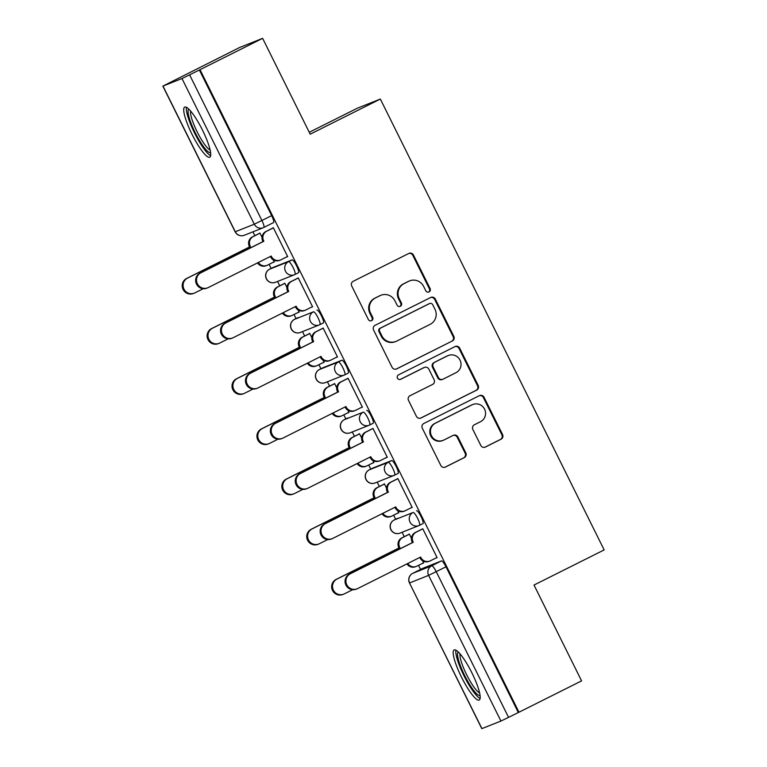 <?xml version="1.0" encoding="UTF-8"?>
<svg xmlns="http://www.w3.org/2000/svg" width="767" height="767" viewBox="0 0 767 767"><rect width="100%" height="100%" fill="white"/><g stroke="black" fill="none" stroke-linecap="round" stroke-linejoin="round"><path stroke-width="1.15" d="M429.05 291.891A2.464 2.416 68.3 0 0 430.114 288.603L413.471 255.066A3.528 3.452 68.3 0 0 408.811 253.455L353.232 281.278A3.528 3.452 68.3 0 0 351.717 285.986L368.361 319.523A2.464 2.416 68.3 0 0 371.621 320.644A2.464 2.416 68.3 0 0 372.685 317.356L370.528 313.013A11.275 11.045 68.3 0 1 375.399 297.97L380.029 295.65A11.275 11.045 68.3 0 1 394.919 300.808L397.076 305.141A2.464 2.416 68.3 0 0 400.336 306.273A2.464 2.416 68.3 0 0 401.4 302.975L399.243 298.641A11.275 11.045 68.3 0 1 404.113 283.589L408.744 281.268A11.275 11.045 68.3 0 1 423.643 286.427L425.79 290.77A2.464 2.416 68.3 0 0 429.05 291.891M428.523 292.083A2.464 2.416 68.3 0 0 429.443 288.871L412.799 255.325A3.528 3.452 68.3 0 0 408.744 253.484M371.094 320.836A2.464 2.416 68.3 0 0 372.014 317.624L369.857 313.281L370.528 313.013M399.808 306.464A2.464 2.416 68.3 0 0 400.729 303.243L398.572 298.909L399.243 298.641M397.574 518.3A7.181 1.438 -116.6 0 0 397.546 518.31A7.181 1.438 -116.6 0 0 397.527 518.319L394.085 520.036A7.181 1.438 63.4 0 1 394.113 520.026L413.097 512.471A7.181 1.438 63.4 0 1 417.603 518.319A7.181 1.438 63.4 0 1 419.501 525.328A7.181 1.438 63.4 0 1 419.482 525.337A7.181 7.037 -111.7 0 1 410 522.059A7.181 7.037 -111.7 0 1 413.097 512.471L394.113 520.026A7.181 7.037 68.3 0 0 391.007 529.613A7.181 7.037 -111.7 0 0 399.962 533.132L418.945 525.577A7.181 7.181 0 0 0 419.501 525.328L422.962 523.593A7.181 1.438 -116.6 0 0 421.064 516.584A7.181 1.438 -116.6 0 0 416.558 510.745M372.647 468.138L369.186 469.874A7.181 1.438 63.4 0 1 369.205 469.864L388.188 462.309A7.181 1.438 63.4 0 1 392.704 468.148A7.181 1.438 63.4 0 1 394.602 475.166L398.035 473.44A7.181 1.438 -116.6 0 0 398.063 473.431A7.181 1.438 -116.6 0 0 396.155 466.422A7.181 1.438 -116.6 0 0 391.649 460.574L372.666 468.129A7.181 1.438 -116.6 0 0 372.647 468.138A7.181 1.438 -116.6 0 0 372.628 468.148M347.767 417.967A7.181 1.438 -116.6 0 0 347.739 417.977A7.181 1.438 -116.6 0 0 347.719 417.986L344.278 419.702A7.181 1.438 63.4 0 1 344.306 419.693L363.29 412.138A7.181 1.438 63.4 0 1 367.796 417.986A7.181 1.438 63.4 0 1 369.694 424.995A7.181 1.438 63.4 0 1 369.675 425.004A7.181 7.037 -111.7 0 1 360.193 421.725A7.181 7.037 -111.7 0 1 363.29 412.138L344.306 419.693A7.181 7.037 68.3 0 0 341.21 429.28A7.181 7.037 -111.7 0 0 350.155 432.799L369.138 425.244A7.181 7.181 0 0 0 369.694 424.995L373.155 423.259A7.181 1.438 -116.6 0 0 371.257 416.251A7.181 1.438 -116.6 0 0 366.751 410.412M322.84 367.805L319.379 369.541A7.181 1.438 63.4 0 1 319.398 369.531L338.391 361.976A7.181 1.438 63.4 0 1 342.897 367.815A7.181 1.438 63.4 0 1 344.795 374.823L348.228 373.107A7.181 1.438 -116.6 0 0 348.256 373.098A7.181 1.438 -116.6 0 0 346.358 366.089A7.181 1.438 -116.6 0 0 341.842 360.241L322.859 367.796A7.181 1.438 -116.6 0 0 322.84 367.805A7.181 1.438 -116.6 0 0 322.821 367.815M297.96 317.624A7.181 1.438 -116.6 0 0 297.932 317.643A7.181 1.438 -116.6 0 0 297.912 317.653L294.47 319.369A7.181 1.438 63.4 0 1 294.499 319.36L313.482 311.805A7.181 1.438 63.4 0 1 317.989 317.653A7.181 1.438 63.4 0 1 319.887 324.662A7.181 1.438 63.4 0 1 319.868 324.671A7.181 7.037 -111.7 0 1 310.386 321.392A7.181 7.037 -111.7 0 1 313.482 311.805L294.499 319.36A7.181 7.037 68.3 0 0 291.402 328.947A7.181 7.037 -111.7 0 0 300.348 332.466L319.331 324.911A7.181 7.181 0 0 0 319.887 324.662L323.348 322.926A7.181 1.438 -116.6 0 0 321.45 315.918A7.181 1.438 -116.6 0 0 316.944 310.079M273.033 267.472L269.572 269.207A7.181 1.438 63.4 0 1 269.591 269.198L288.584 261.643A7.181 1.438 63.4 0 1 293.09 267.482A7.181 1.438 63.4 0 1 294.988 274.49L298.43 272.774A7.181 1.438 -116.6 0 0 298.449 272.764A7.181 1.438 -116.6 0 0 296.551 265.746A7.181 1.438 -116.6 0 0 292.035 259.908L273.052 267.462A7.181 1.438 -116.6 0 0 273.033 267.472A7.181 1.438 -116.6 0 0 273.014 267.482M202.459 130.064A28.005 5.609 -116.6 0 0 184.684 107.102A28.005 5.609 -116.6 0 0 191.99 134.235A28.005 5.609 -116.6 0 0 209.765 157.197A28.005 5.609 -116.6 0 0 202.459 130.064M471.916 672.899A28.005 5.609 -116.6 0 0 454.15 649.937A28.005 5.609 -116.6 0 0 461.456 677.069A28.005 5.609 -116.6 0 0 479.231 700.031A28.005 5.609 -116.6 0 0 471.916 672.899M480.775 445.416A3.528 3.452 68.3 0 0 485.434 447.027L501.024 439.213A3.528 3.452 68.3 0 0 502.548 434.515L484.054 397.268A3.528 3.452 68.3 0 0 479.404 395.657L423.825 423.48A3.528 3.452 68.3 0 0 422.301 428.187L440.795 465.435A3.528 3.452 68.3 0 0 445.445 467.045L464.284 457.611A3.528 3.452 68.3 0 0 465.809 452.913L457.889 436.969A3.528 3.452 68.3 0 0 453.239 435.359L443.892 440.037A9.425 9.233 68.3 0 1 431.275 435.368A9.425 9.233 68.3 0 1 435.512 423.144L472.098 404.832A9.425 9.233 68.3 0 1 484.725 409.492A9.425 9.233 68.3 0 1 480.487 421.716L474.389 424.774A3.528 3.452 68.3 0 0 472.865 429.472L480.775 445.416M162.988 86.077L235.296 231.759L254.289 224.204L181.971 78.531L162.844 86.125L239.611 47.506L262.63 38.35L310.194 134.187L380.346 99.058L604.156 549.92L534.005 585.039L581.578 680.875L518.981 712.217L200.024 69.692L189.602 74.84L261.921 220.522A7.181 1.438 63.4 0 1 263.79 227.473A7.181 1.438 63.4 0 1 263.771 227.483A7.181 7.037 68.3 0 1 263.234 227.732A7.181 7.181 0 0 0 263.79 227.473L273.522 222.603A7.181 1.438 63.4 0 0 273.541 222.593L263.79 227.473M262.63 38.35L200.024 69.692M452.29 341.047A3.528 3.452 68.3 0 0 453.815 336.349L435.33 299.101A3.528 3.452 68.3 0 0 430.671 297.491L375.092 325.313A3.528 3.452 68.3 0 0 373.577 330.021L392.062 367.268A3.528 3.452 68.3 0 0 396.721 368.879L451.629 341.315A3.528 3.452 68.3 0 0 453.144 336.608L434.659 299.36A3.528 3.452 68.3 0 0 430.603 297.519M459.692 348.18L478.186 385.427A3.528 3.452 68.3 0 1 476.662 390.135L421.083 417.957A3.528 3.452 68.3 0 1 416.423 416.347L408.514 400.412A3.528 3.452 68.3 0 1 410.038 395.705L432.578 384.42A3.528 3.452 68.3 0 0 434.093 379.713L428.849 369.148A3.528 3.452 68.3 0 0 424.189 367.537L400.729 379.281A2.464 2.416 68.3 0 1 397.421 378.064A2.464 2.416 68.3 0 1 398.533 374.862L455.042 346.569A3.528 3.452 68.3 0 1 459.692 348.18L459.021 348.448L477.515 385.696L478.186 385.427M422.425 568.491A7.181 1.438 63.4 0 1 422.454 568.472A7.181 1.438 63.4 0 1 422.473 568.462L441.456 560.907L431.706 565.797A7.181 1.438 63.4 0 1 436.241 571.693L508.559 717.366L500.928 721.057L481.801 728.65L409.482 582.968L481.935 728.612M252.947 231.816L254.855 235.661M269.102 264.356L271.125 268.431M277.587 281.441L279.763 285.823M294.001 314.518L296.024 318.593M302.486 331.612L304.662 335.994M318.909 364.689L320.932 368.764M327.394 381.784L329.57 386.165M343.808 414.851L345.831 418.926M352.293 431.946L354.469 436.327M368.716 465.023L370.739 469.097M377.201 482.117L379.377 486.499M393.615 515.184L395.638 519.259M402.1 532.279L404.276 536.66M418.523 565.356L420.546 569.43M309.254 132.288L357.336 108.214L380.346 99.058M518.981 712.217L508.559 717.366M181.971 78.531L189.602 74.84M273.215 262.295L274.222 261.892M273.263 262.372L274.27 261.969L273.177 259.773M286.637 256.955L287.644 256.552M286.676 257.031L287.683 256.638L273.32 227.694L272.39 228.259M311.536 307.116L312.591 306.8L298.219 277.855L297.299 278.421M286.916 287.452L284.806 283.196L283.876 283.761M298.123 312.457L299.13 312.054M298.162 312.543L299.168 312.14L298.075 309.935M311.584 307.203L312.543 306.723M336.445 357.288L337.49 356.971L323.128 328.027L322.198 328.592M311.814 337.624L309.705 333.367L308.785 333.933M323.022 362.628L324.029 362.225M323.07 362.705L324.077 362.312L322.984 360.107M336.483 357.364L337.451 356.885M361.343 407.45L362.398 407.133L348.026 378.189L347.106 378.764M336.723 387.786L334.613 383.529L333.683 384.094M347.93 412.79L348.937 412.387M347.969 412.876L348.975 412.473L347.882 410.278M361.391 407.536L362.35 407.056M386.252 457.621L387.297 457.305L372.925 428.36L372.005 428.926M361.621 437.957L359.512 433.7L358.592 434.266M372.829 462.961L373.836 462.559M372.877 463.038L373.884 462.645L372.791 460.44M386.29 457.707L387.258 457.218M411.15 507.783L412.195 507.466L397.833 478.531L396.913 479.097M386.53 488.119L384.411 483.862L383.49 484.437M397.737 513.123L398.744 512.73M397.776 513.209L398.782 512.807L397.69 510.611M411.189 507.869L412.157 507.39M436.059 557.954L437.104 557.638L422.732 528.693L421.812 529.259M411.428 538.29L409.319 534.033L408.399 534.599M262.007 237.291L259.898 233.034L258.978 233.599M422.636 563.294L423.643 562.892M422.675 563.381L423.681 562.978L422.588 560.773M436.097 558.04L437.065 557.551M419.53 525.318L422.943 523.602A7.181 1.438 -116.6 0 0 422.962 523.593M369.723 424.985L373.136 423.269A7.181 1.438 -116.6 0 0 373.155 423.259M319.916 324.652L323.329 322.936A7.181 1.438 -116.6 0 0 323.348 322.926M518.31 712.485L445.991 566.813A7.181 1.438 -116.6 0 0 441.456 560.907M199.353 69.96L271.671 215.642A7.181 1.438 63.4 0 1 273.541 222.593M409.588 280.895L408.916 281.163A11.275 11.045 68.3 0 0 408.073 281.537L408.744 281.268M398.572 298.909A11.275 11.045 68.3 0 1 403.442 283.857L408.073 281.537M380.873 295.266L380.202 295.535A11.275 11.045 68.3 0 0 379.358 295.918L380.029 295.65M369.857 313.281A11.275 11.045 68.3 0 1 374.727 298.238L379.358 295.918M396.117 369.109L451.629 341.315M432.722 304.729A2.464 2.416 68.3 0 0 429.472 303.607L380.681 328.036A2.464 2.416 68.3 0 0 379.617 331.325L381.889 335.898A11.275 11.045 68.3 0 0 396.788 341.056L430.134 324.355A11.275 11.045 68.3 0 0 434.994 309.312L432.722 304.729M429.654 303.521L428.983 303.79A2.464 2.416 68.3 0 0 428.801 303.876L429.472 303.607M395.945 341.43L395.273 341.698A11.275 11.045 68.3 0 1 381.218 336.167L378.946 331.593A2.464 2.416 68.3 0 1 380.01 328.295L428.801 303.876M420.479 418.188L475.991 390.403A3.528 3.452 68.3 0 0 477.515 385.696M424.458 367.412L423.787 367.681A3.528 3.452 68.3 0 0 423.518 367.796L400.221 379.464M455.962 372.704A9.425 9.233 68.3 0 0 460.2 360.49A9.425 9.233 68.3 0 0 447.583 355.821L434.688 362.273A3.528 3.452 68.3 0 0 433.173 366.981L438.417 377.556A3.528 3.452 68.3 0 0 443.077 379.166L455.962 372.704M448.292 355.505L447.621 355.773A9.425 9.233 68.3 0 0 446.912 356.089L447.583 355.821M442.808 379.281L442.137 379.55A3.528 3.452 68.3 0 1 437.746 377.824L432.502 367.249A3.528 3.452 68.3 0 1 434.017 362.542L446.912 356.089M459.021 348.448A3.528 3.452 68.3 0 0 454.965 346.607M472.808 404.516L472.136 404.775A9.425 9.233 68.3 0 0 471.427 405.091L472.098 404.832M443.192 440.354L442.521 440.622A9.425 9.233 68.3 0 1 430.603 435.637A9.425 9.233 68.3 0 1 434.841 423.413L471.427 405.091M444.85 467.276L463.613 457.88A3.528 3.452 68.3 0 0 465.138 453.182L457.218 437.238A3.528 3.452 68.3 0 0 453.172 435.397M484.83 447.257L500.352 439.481A3.528 3.452 68.3 0 0 501.877 434.784L483.383 397.536A3.528 3.452 68.3 0 0 479.337 395.686M259.975 233.187L253.302 236.524A7.181 7.037 68.3 0 0 250.205 246.111L250.445 246.59L187.531 278.095A8.255 8.092 68.3 0 0 183.821 288.795A8.255 8.092 68.3 0 0 194.876 292.879L203.217 288.708M258.364 262.477A7.181 7.037 68.3 0 0 267.51 265.142L274.183 261.806M266.974 265.392L266.101 265.737A7.181 7.037 -111.7 0 1 257.539 262.889M194.262 293.157L193.389 293.512A8.255 8.092 -111.7 0 1 182.949 289.14A8.255 8.092 -111.7 0 1 186.659 278.44L249.572 246.936L249.333 246.456A7.181 7.037 -111.7 0 1 252.429 236.869L253.302 236.524M259.936 233.11L252.429 236.869M249.572 246.936L250.445 246.59M273.397 227.847L266.724 231.183A7.181 7.037 68.3 0 0 263.627 240.771L263.867 241.25L262.755 241.116A7.181 7.037 -111.7 0 1 265.852 231.538L273.359 227.78M263.867 241.25L200.954 272.755A8.255 8.092 68.3 0 0 197.244 283.454A8.255 8.092 68.3 0 0 208.298 287.548L271.211 256.044L271.451 256.523A7.181 7.037 68.3 0 0 280.396 260.051L279.524 260.397A7.181 7.037 -111.7 0 1 270.578 256.878L270.368 256.466M207.675 287.826L206.802 288.171A8.255 8.092 -111.7 0 1 196.371 283.809A8.255 8.092 -111.7 0 1 200.082 273.1L262.995 241.595M280.396 260.051A7.181 7.037 68.3 0 0 280.933 259.812L287.606 256.466M284.883 283.349L278.21 286.695A7.181 7.037 68.3 0 0 275.113 296.273L275.353 296.752L212.44 328.257A8.255 8.092 68.3 0 0 208.729 338.966A8.255 8.092 68.3 0 0 219.784 343.05L228.125 338.87M283.272 312.639A7.181 7.037 68.3 0 0 292.419 315.314L299.092 311.977M291.882 315.553L291.009 315.899A7.181 7.037 -111.7 0 1 282.438 313.051M219.161 343.328L218.288 343.674A8.255 8.092 -111.7 0 1 207.857 339.311A8.255 8.092 -111.7 0 1 211.567 328.602L274.481 297.107L274.241 296.618A7.181 7.037 -111.7 0 1 277.338 287.04L278.21 286.695M284.845 283.282L277.338 287.04M274.481 297.107L275.353 296.752M309.782 333.52L303.109 336.857A7.181 7.037 68.3 0 0 300.012 346.444L300.252 346.924L237.339 378.428A8.255 8.092 68.3 0 0 233.628 389.128A8.255 8.092 68.3 0 0 244.683 393.222L253.024 389.042M308.171 362.81A7.181 7.037 68.3 0 0 317.317 365.485L323.99 362.139M316.781 365.725L315.908 366.07A7.181 7.037 -111.7 0 1 307.346 363.222M244.069 393.5L243.197 393.845A8.255 8.092 -111.7 0 1 232.756 389.483A8.255 8.092 -111.7 0 1 236.466 378.773L299.379 347.269L299.14 346.789A7.181 7.037 -111.7 0 1 302.236 337.212L303.109 336.857M309.743 333.444L302.236 337.212M299.379 347.269L300.252 346.924M210.589 152.566A24.237 4.861 63.4 0 1 206.802 150.591A24.237 4.861 63.4 0 1 192.661 127.197A24.237 4.861 63.4 0 1 188.883 109.221M190.6 111.062A22.444 4.497 -116.6 0 0 195.815 129.048A22.444 4.497 -116.6 0 0 207.857 148.338A22.444 4.497 -116.6 0 0 210.139 150.083M186.448 107.332A27.833 5.58 -116.6 0 0 192.958 129.652A27.833 5.58 -116.6 0 0 207.857 153.505A27.833 5.58 -116.6 0 0 210.637 155.643M480.056 695.401A24.237 4.861 63.4 0 1 476.269 693.426A24.237 4.861 63.4 0 1 462.127 670.032A24.237 4.861 63.4 0 1 458.35 652.055M460.066 653.896A22.444 4.497 -116.6 0 0 465.281 671.882A22.444 4.497 -116.6 0 0 477.323 691.172A22.444 4.497 -116.6 0 0 479.605 692.917M455.914 650.167A27.833 5.58 -116.6 0 0 462.415 672.486A27.833 5.58 -116.6 0 0 477.323 696.34A27.833 5.58 -116.6 0 0 480.104 698.478M298.296 278.018L291.623 281.355A7.181 7.037 68.3 0 0 288.526 290.933L288.766 291.422L287.654 291.287A7.181 7.037 -111.7 0 1 290.751 281.7L298.258 277.942M288.766 291.422L225.853 322.917A8.255 8.092 68.3 0 0 222.142 333.626A8.255 8.092 68.3 0 0 233.197 337.71L296.11 306.215L296.35 306.695A7.181 7.037 68.3 0 0 305.295 310.213L304.422 310.558A7.181 7.037 -111.7 0 1 295.477 307.04L295.276 306.627M232.583 337.988L231.711 338.333A8.255 8.092 -111.7 0 1 221.27 333.971A8.255 8.092 -111.7 0 1 224.98 323.262L287.893 291.767M305.295 310.213A7.181 7.037 68.3 0 0 305.832 309.973L312.505 306.637M323.204 328.18L316.531 331.517A7.181 7.037 68.3 0 0 313.435 341.104L313.674 341.583L312.562 341.449A7.181 7.037 -111.7 0 1 315.659 331.871L323.166 328.113M313.674 341.583L250.761 373.088A8.255 8.092 68.3 0 0 247.051 383.788A8.255 8.092 68.3 0 0 258.105 387.881L321.018 356.377L321.258 356.856A7.181 7.037 68.3 0 0 330.203 360.385L329.331 360.73A7.181 7.037 -111.7 0 1 320.385 357.211L320.175 356.799M257.482 388.16L256.609 388.505A8.255 8.092 -111.7 0 1 246.178 384.142A8.255 8.092 -111.7 0 1 249.889 373.433L312.802 341.929M330.203 360.385A7.181 7.037 68.3 0 0 330.74 360.145L337.403 356.799M334.69 383.692L328.017 387.028A7.181 7.037 68.3 0 0 324.92 396.606L325.16 397.095L262.247 428.59A8.255 8.092 68.3 0 0 258.537 439.299A8.255 8.092 68.3 0 0 269.591 443.384L277.932 439.203M333.079 412.972A7.181 7.037 68.3 0 0 342.226 415.647L348.889 412.31M341.689 415.887L340.816 416.232A7.181 7.037 -111.7 0 1 332.245 413.394M268.968 443.662L268.095 444.007A8.255 8.092 -111.7 0 1 257.664 439.644A8.255 8.092 -111.7 0 1 261.374 428.935L324.288 397.44L324.048 396.951A7.181 7.037 -111.7 0 1 327.145 387.373L328.017 387.028M334.652 383.615L327.145 387.373M324.288 397.44L325.16 397.095M359.589 433.854L352.916 437.19A7.181 7.037 68.3 0 0 349.819 446.777L350.059 447.257L287.146 478.761A8.255 8.092 68.3 0 0 283.435 489.461A8.255 8.092 68.3 0 0 294.49 493.555L302.831 489.375M357.978 463.143A7.181 7.037 68.3 0 0 367.125 465.818L373.797 462.472M366.588 466.058L365.715 466.403A7.181 7.037 -111.7 0 1 357.154 463.556M293.866 493.833L293.004 494.178A8.255 8.092 -111.7 0 1 282.563 489.816A8.255 8.092 -111.7 0 1 286.273 479.107L349.186 447.602L348.947 447.123A7.181 7.037 -111.7 0 1 352.043 437.545L352.916 437.19M359.55 433.786L352.043 437.545M349.186 447.602L350.059 447.257M384.488 484.025L377.824 487.361A7.181 7.037 68.3 0 0 374.727 496.939L374.967 497.428L312.054 528.923A8.255 8.092 68.3 0 0 308.334 539.632A8.255 8.092 68.3 0 0 319.388 543.717L327.739 539.537M382.886 513.305A7.181 7.037 68.3 0 0 392.033 515.98L398.696 512.644M391.496 516.22L390.624 516.574A7.181 7.037 -111.7 0 1 382.052 513.727M318.775 543.995L317.902 544.34A8.255 8.092 -111.7 0 1 307.471 539.978A8.255 8.092 -111.7 0 1 311.181 529.278L374.095 497.773L373.855 497.294A7.181 7.037 -111.7 0 1 376.952 487.707L377.824 487.361M384.459 483.948L376.952 487.707M374.095 497.773L374.967 497.428M348.103 378.352L341.43 381.688A7.181 7.037 68.3 0 0 338.333 391.266L338.573 391.755L337.461 391.621A7.181 7.037 -111.7 0 1 340.558 382.033L348.065 378.275M338.573 391.755L275.66 423.25A8.255 8.092 68.3 0 0 271.949 433.959A8.255 8.092 68.3 0 0 283.004 438.043L345.917 406.548L346.157 407.028A7.181 7.037 68.3 0 0 355.102 410.546L354.229 410.901A7.181 7.037 -111.7 0 1 345.284 407.373L345.083 406.961M282.381 438.321L281.518 438.666A8.255 8.092 -111.7 0 1 271.077 434.304A8.255 8.092 -111.7 0 1 274.787 423.605L337.701 392.1M355.102 410.546A7.181 7.037 68.3 0 0 355.639 410.307L362.312 406.97M373.002 428.513L366.338 431.859A7.181 7.037 68.3 0 0 363.242 441.437L363.481 441.917L362.609 442.271L362.369 441.782A7.181 7.037 -111.7 0 1 365.466 432.204L372.973 428.446M363.481 441.917L300.568 473.421A8.255 8.092 68.3 0 0 296.848 484.13A8.255 8.092 68.3 0 0 307.903 488.215L370.816 456.71L371.055 457.199A7.181 7.037 68.3 0 0 380.01 460.718L379.138 461.063A7.181 7.037 -111.7 0 1 370.183 457.544L369.982 457.132M307.289 488.493L306.417 488.838A8.255 8.092 -111.7 0 1 295.985 484.476A8.255 8.092 -111.7 0 1 299.696 473.766L362.609 442.271M380.01 460.718A7.181 7.037 68.3 0 0 380.547 460.478L387.21 457.132M397.91 478.685L391.237 482.021A7.181 7.037 68.3 0 0 388.14 491.609L388.38 492.088L387.268 491.954A7.181 7.037 -111.7 0 1 390.365 482.366L397.872 478.608M388.38 492.088L325.467 523.583A8.255 8.092 68.3 0 0 321.757 534.292A8.255 8.092 68.3 0 0 332.811 538.376L395.724 506.882L395.964 507.361A7.181 7.037 68.3 0 0 404.909 510.889L404.036 511.234A7.181 7.037 -111.7 0 1 395.091 507.706L394.89 507.294M332.188 538.655L331.315 539.009A8.255 8.092 -111.7 0 1 320.884 534.637A8.255 8.092 -111.7 0 1 324.594 523.938L387.508 492.433M404.909 510.889A7.181 7.037 68.3 0 0 405.446 510.64L412.119 507.303M409.396 534.187L402.723 537.533A7.181 7.037 68.3 0 0 399.626 547.111L399.866 547.59L336.953 579.095A8.255 8.092 68.3 0 0 333.242 589.804A8.255 8.092 68.3 0 0 344.297 593.888L352.638 589.708M407.785 563.477A7.181 7.037 68.3 0 0 416.932 566.151L423.605 562.805M416.395 566.391L415.522 566.736A7.181 7.037 -111.7 0 1 406.961 563.889M343.674 594.166L342.801 594.511A8.255 8.092 -111.7 0 1 332.37 590.149A8.255 8.092 -111.7 0 1 336.08 579.44L398.993 547.935L398.754 547.456A7.181 7.037 -111.7 0 1 401.85 537.878L402.723 537.533M409.357 534.12L401.85 537.878M398.993 547.935L399.866 547.59M422.809 528.846L416.145 532.193A7.181 7.037 68.3 0 0 413.049 541.77L412.416 542.605L412.176 542.116A7.181 7.037 -111.7 0 1 415.273 532.538L422.78 528.779M413.279 542.25L350.366 573.754A8.255 8.092 68.3 0 0 346.655 584.464A8.255 8.092 68.3 0 0 357.71 588.548L420.623 557.043L420.862 557.532A7.181 7.037 68.3 0 0 429.817 561.051L428.945 561.396A7.181 7.037 -111.7 0 1 419.99 557.877L419.789 557.465M357.096 588.826L356.224 589.171A8.255 8.092 -111.7 0 1 345.783 584.809A8.255 8.092 -111.7 0 1 349.493 574.099L412.416 542.605M429.817 561.051A7.181 7.037 68.3 0 0 430.354 560.811L437.017 557.475M429.443 288.871L430.114 288.603M372.014 317.624L372.685 317.356M400.729 303.243L401.4 302.975M372.666 468.129L369.205 469.864A7.181 7.037 68.3 0 0 366.108 479.442A7.181 7.037 -111.7 0 0 375.053 482.97L394.037 475.415A7.181 7.037 -111.7 0 1 385.092 471.887A7.181 7.037 -111.7 0 1 388.188 462.309L391.649 460.574M344.258 419.722A7.181 1.438 63.4 0 1 344.278 419.702A7.181 7.181 0 0 0 340.941 429.069A7.181 7.181 0 0 0 350.155 432.799M322.859 367.796L319.398 369.531A7.181 7.037 68.3 0 0 316.301 379.109A7.181 7.037 -111.7 0 0 325.246 382.637L344.23 375.082A7.181 7.037 -111.7 0 1 335.284 371.554A7.181 7.037 -111.7 0 1 338.391 361.976L341.842 360.241M273.052 267.462L269.591 269.198A7.181 7.037 68.3 0 0 266.494 278.776A7.181 7.037 -111.7 0 0 275.439 282.294L294.432 274.749A7.181 7.037 -111.7 0 1 285.477 271.221A7.181 7.037 -111.7 0 1 288.584 261.643L292.035 259.908M422.473 568.462L412.723 573.352L431.706 565.797A7.181 7.037 -111.7 0 0 428.609 575.375L409.626 582.93A7.181 7.037 -111.7 0 1 412.723 573.352A7.181 1.438 63.4 0 0 412.704 573.361A7.181 7.181 0 0 0 409.482 582.968M500.928 721.057L428.609 575.375L445.991 566.813M294.988 274.49A7.181 1.438 63.4 0 1 294.969 274.5A7.181 7.037 -111.7 0 1 294.432 274.749A7.181 7.181 0 0 0 294.988 274.49L298.449 272.764M344.795 374.823A7.181 1.438 63.4 0 1 344.776 374.833A7.181 7.037 -111.7 0 1 344.23 375.082A7.181 7.181 0 0 0 344.795 374.823L348.256 373.098M394.602 475.166A7.181 1.438 63.4 0 1 394.574 475.176A7.181 7.037 -111.7 0 1 394.037 475.415A7.181 7.181 0 0 0 394.602 475.166L398.063 473.431M271.671 215.642L254.289 224.204A7.181 7.037 68.3 0 0 263.234 227.732L244.251 235.277A7.181 7.037 68.3 0 1 235.296 231.759L235.162 231.807A7.181 7.181 0 0 0 244.251 235.277M403.442 283.857L404.113 283.589M374.727 298.238L375.399 297.97M412.799 255.325L413.471 255.066M396.184 369.09L396.721 368.879M434.659 299.36L435.33 299.101M453.144 336.608L453.815 336.349M380.01 328.295L380.681 328.036M378.946 331.593L379.617 331.325M381.218 336.167L381.889 335.898M475.991 390.403L476.662 390.135M420.546 418.168L421.083 417.957M423.518 367.796L424.189 367.537M434.017 362.542L434.688 362.273M432.502 367.249L433.173 366.981M437.746 377.824L438.417 377.556M434.841 423.413L435.512 423.144M457.218 437.238L457.889 436.969M465.138 453.182L465.809 452.913M463.613 457.88L464.284 457.611M444.908 467.256L445.445 467.045M483.383 397.536L484.054 397.268M501.877 434.784L502.548 434.515M500.352 439.481L501.024 439.213M484.897 447.238L485.434 447.027M249.333 246.456L250.205 246.111M186.659 278.44L187.531 278.095M263.627 240.771L262.755 241.116M266.724 231.183L265.852 231.538M271.451 256.523L270.578 256.878M200.954 272.755L200.082 273.1M274.241 296.618L275.113 296.273M211.567 328.602L212.44 328.257M299.14 346.789L300.012 346.444M236.466 378.773L237.339 378.428M288.526 290.933L287.654 291.287M291.623 281.355L290.751 281.7M296.35 306.695L295.477 307.04M225.853 322.917L224.98 323.262M313.435 341.104L312.562 341.449M316.531 331.517L315.659 331.871M321.258 356.856L320.385 357.211M250.761 373.088L249.889 373.433M324.048 396.951L324.92 396.606M261.374 428.935L262.247 428.59M348.947 447.123L349.819 446.777M286.273 479.107L287.146 478.761M373.855 497.294L374.727 496.939M311.181 529.278L312.054 528.923M338.333 391.266L337.461 391.621M341.43 381.688L340.558 382.033M346.157 407.028L345.284 407.373M275.66 423.25L274.787 423.605M363.242 441.437L362.369 441.782M366.338 431.859L365.466 432.204M371.055 457.199L370.183 457.544M300.568 473.421L299.696 473.766M388.14 491.609L387.268 491.954M391.237 482.021L390.365 482.366M395.964 507.361L395.091 507.706M325.467 523.583L324.594 523.938M398.754 547.456L399.626 547.111M336.08 579.44L336.953 579.095M413.049 541.77L412.176 542.116M416.145 532.193L415.273 532.538M420.862 557.532L419.99 557.877M350.366 573.754L349.493 574.099M269.572 269.207A7.181 7.181 0 0 0 266.235 278.565A7.181 7.181 0 0 0 275.439 282.294M294.47 319.369A7.181 7.181 0 0 0 291.134 328.727A7.181 7.181 0 0 0 300.348 332.466M319.379 369.541A7.181 7.181 0 0 0 316.042 378.898A7.181 7.181 0 0 0 325.246 382.637M369.186 469.874A7.181 7.181 0 0 0 365.849 479.231A7.181 7.181 0 0 0 375.053 482.97M394.085 520.036A7.181 7.181 0 0 0 390.748 529.403A7.181 7.181 0 0 0 399.962 533.132M422.454 568.472L412.704 573.361M162.844 86.125L235.162 231.807"/></g></svg>
